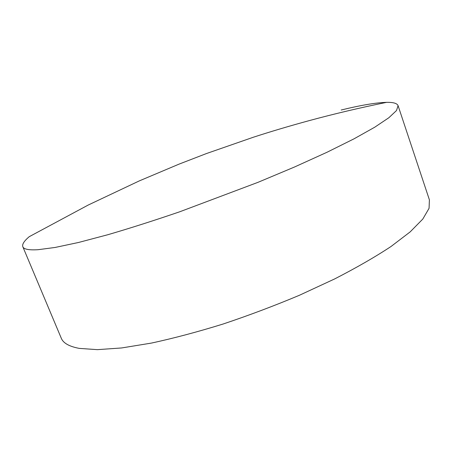 <?xml version="1.0" encoding="UTF-8"?>
<svg xmlns="http://www.w3.org/2000/svg" width="452" height="452" viewBox="0 0 452 452"><rect width="100%" height="100%" fill="white"/><g stroke="black" fill="none" stroke-linecap="round" stroke-linejoin="round"><path stroke-width="0.68" d="M386.624 102.35C360.182 107.729 334.48 113.785 309.53 120.537C289.523 125.984 270.799 131.549 253.346 137.233L206.389 153.573L179.077 164.116L139.278 180.907L88.219 205.038L29.239 236.684C24.12 240.995 21.978 244.346 22.815 246.73L61.274 338.215C63.218 343.113 69.224 346.503 79.286 348.39L97.423 349.65L121.628 347.955L151.363 343.091C173.636 338.288 197.501 331.943 222.96 324.067C248.82 315.417 274.302 305.818 299.416 295.269L334.649 278.935C356.306 267.81 375.098 257.002 391.008 246.509L410.167 231.887L422.806 219.05L429.067 208.315L429.4 199.846L398.082 105.678C397.133 103.333 393.319 102.225 386.624 102.35C375.923 102.66 360.769 105.214 341.17 110.017M22.815 246.73C23.758 249.267 28.849 250.255 38.087 249.702L55.133 247.453L78.541 242.475L107.83 234.724C129.99 228.237 153.957 220.593 179.732 211.779L258.013 182.325L294.574 166.98L327.005 152.262L353.989 138.843L374.708 127.227L388.839 117.746L396.489 110.559L398.082 105.678"/></g></svg>
